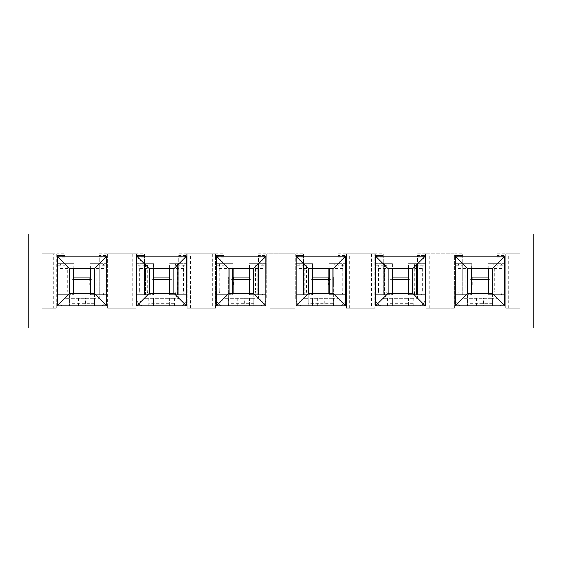 <?xml version="1.0" encoding="UTF-8"?>
<svg xmlns="http://www.w3.org/2000/svg" width="562" height="562" viewBox="0 0 562 562"><rect width="100%" height="100%" fill="white"/><g stroke="black" fill="none" stroke-linecap="round" stroke-linejoin="round"><path stroke-width="0.42" stroke-dasharray="2.81 2.11" d="M254.052 298.239L254.052 306.072L258.436 306.072L253.736 306.072L253.736 298.239L253.736 306.072L223.964 306.072L249.345 306.072L249.345 298.239L258.436 298.239L253.736 298.239L253.736 306.072M254.052 306.072L249.345 306.072L249.345 298.239L244.646 298.239L244.646 306.072M249.331 277.08L253.736 277.08L249.036 277.08L249.036 284.92L228.664 284.92L228.664 279.377L228.664 298.239L253.736 298.239L253.736 279.377L253.736 284.92L228.664 284.92L228.664 277.08L228.664 306.072L228.664 298.239L223.964 298.239L244.646 298.239M233.054 298.239L233.054 306.072L233.054 298.239M227.8 294.79L216.131 294.79L216.131 298.239A7.833 7.833 0 0 0 223.964 306.072A7.833 7.833 0 0 1 216.131 298.239L216.131 265.334L223.964 265.334L223.964 253.736L223.964 257.81L223.964 255.928L216.131 255.928L223.964 255.928L223.964 263.761L233.068 263.761L227.8 263.761A4.7 0.836 90 0 0 226.964 268.467L226.964 290.09A4.7 0.836 90 0 0 227.8 294.79L220.093 294.79A4.7 0.836 -90 0 1 219.257 290.09L226.964 290.09M223.964 263.761L223.964 294.79L216.131 294.79L216.131 263.761L223.964 263.761L216.131 263.761L216.131 255.928L223.964 255.928L216.131 255.928L216.131 254.986L216.131 255.928L223.964 255.928L216.131 255.928L216.131 253.736L223.964 253.736M216.131 253.736L216.131 265.334M223.964 294.79L223.964 265.334M266.269 265.334L266.269 255.928L258.436 255.928L258.436 265.334L266.269 265.334L266.269 298.239A7.833 7.833 0 0 1 258.436 306.072A7.833 7.833 0 0 0 266.269 298.239L266.269 294.79L254.6 294.79A4.7 0.836 -90 0 0 255.436 290.09L263.142 290.09A4.7 0.836 90 0 1 262.306 294.79M258.436 253.736L266.269 253.736L266.269 257.81L266.269 255.928L258.436 255.928L258.436 294.79L266.269 294.79L258.436 294.79L258.436 298.239L258.436 265.334M258.436 294.79L258.394 263.761L249.437 263.761L266.269 263.761L266.269 255.928L258.436 255.928L266.269 255.928L266.269 254.986L266.269 255.928L258.436 255.928L266.269 255.928L266.269 253.736M258.436 255.457L258.436 254.986L258.436 255.457L266.269 255.457L258.436 255.457M258.436 263.761L266.269 263.761L266.269 294.79M249.036 284.92L253.736 284.92L253.736 277.08L253.736 303.775L228.664 303.775L228.664 306.072M253.736 277.08L253.736 279.377L249.331 279.377M233.363 284.92L233.363 277.08L228.664 277.08L233.068 277.08M228.664 277.08L228.664 279.377L233.068 279.377M249.036 277.08L233.363 277.08M266.163 294.79L266.269 263.761M262.306 263.761A4.7 0.836 90 0 1 263.142 268.467L255.436 268.467A4.7 0.836 -90 0 0 254.6 263.761L262.306 263.761L249.331 263.761L249.437 294.79L258.394 294.79M254.6 294.79L249.331 294.79L257.206 294.79L257.206 263.761L257.241 294.79M216.131 263.761L224.006 263.761L224.006 294.79L216.131 294.79M226.964 268.467L219.257 268.467A4.7 0.836 -90 0 1 220.093 263.761L232.963 263.761L232.963 294.79L225.193 294.79L225.193 263.761L216.237 263.761L224.006 263.761M232.872 293.224L232.872 294.79L216.237 294.79L216.237 263.761M255.436 268.467L255.436 290.09M263.142 268.467L263.142 290.09M249.528 268.776L249.528 263.761L254.6 263.761M219.257 268.467L219.257 290.09M220.093 263.761L227.8 263.761M225.158 263.761L232.872 263.761L225.158 263.761L225.158 294.79L220.093 294.79M174.452 298.239L174.452 306.072L178.835 306.072L174.136 306.072L174.136 298.239L174.136 306.072L144.364 306.072L169.752 306.072L169.752 298.239L178.835 298.239L174.136 298.239L174.136 306.072M174.452 306.072L169.752 306.072L169.752 298.239L165.045 298.239L165.045 306.072M169.731 277.08L174.136 277.08L169.436 277.08L169.436 284.92L149.063 284.92L149.063 279.377L149.063 298.239L174.136 298.239L174.136 279.377L174.136 284.92L149.063 284.92L149.063 277.08L149.063 306.072L149.063 298.239L144.364 298.239L165.045 298.239M153.454 298.239L153.454 306.072L153.454 298.239M148.199 294.79L136.531 294.79L136.531 298.239A7.833 7.833 0 0 0 144.364 306.072A7.833 7.833 0 0 1 136.531 298.239L136.531 265.334L144.364 265.334L144.364 253.736L144.364 257.81L144.364 255.928L136.531 255.928L144.364 255.928L144.364 263.761L153.468 263.761L148.199 263.761A4.7 0.836 90 0 0 147.363 268.467L147.363 290.09A4.7 0.836 90 0 0 148.199 294.79L140.493 294.79A4.7 0.836 -90 0 1 139.657 290.09L147.363 290.09M144.364 263.761L144.364 294.79L136.531 294.79L136.531 263.761L144.364 263.761L136.531 263.761L136.531 255.928L144.364 255.928L136.531 255.928L136.531 254.986L136.531 255.928L144.364 255.928L136.531 255.928L136.531 253.736L144.364 253.736M136.531 253.736L136.531 265.334M144.364 294.79L144.364 265.334M186.668 265.334L186.668 255.928L178.835 255.928L178.835 265.334L186.668 265.334L186.668 298.239A7.833 7.833 0 0 1 178.835 306.072A7.833 7.833 0 0 0 186.668 298.239L186.668 294.79L175 294.79A4.7 0.836 -90 0 0 175.836 290.09L183.542 290.09A4.7 0.836 90 0 1 182.706 294.79M178.835 253.736L186.668 253.736L186.668 257.81L186.668 255.928L178.835 255.928L178.835 294.79L186.668 294.79L178.835 294.79L178.835 298.239L178.835 265.334M178.835 294.79L178.8 263.761L169.836 263.761L186.668 263.761L186.668 255.928L178.835 255.928L186.668 255.928L186.668 254.986L186.668 255.928L178.835 255.928L186.668 255.928L186.668 253.736M178.835 255.457L178.835 254.986L178.835 255.457L186.668 255.457L178.835 255.457M178.835 263.761L186.668 263.761L186.668 294.79M169.436 284.92L174.136 284.92L174.136 277.08L174.136 303.775L149.063 303.775L149.063 306.072M174.136 277.08L174.136 279.377L169.731 279.377M153.763 284.92L153.763 277.08L149.063 277.08L153.468 277.08M149.063 277.08L149.063 279.377L153.468 279.377M169.436 277.08L153.763 277.08M186.563 294.79L186.668 263.761M182.706 263.761A4.7 0.836 90 0 1 183.542 268.467L175.836 268.467A4.7 0.836 -90 0 0 175 263.761L182.706 263.761L169.731 263.761L169.836 294.79L178.8 294.79M175 294.79L169.731 294.79L177.606 294.79L177.606 263.761L177.641 294.79M136.531 263.761L144.406 263.761L144.406 294.79L136.531 294.79M147.363 268.467L139.657 268.467A4.7 0.836 -90 0 1 140.493 263.761L153.363 263.761L153.363 294.79L145.593 294.79L145.593 263.761L136.636 263.761L144.406 263.761M153.271 293.224L153.271 294.79L136.636 294.79L136.636 263.761M175.836 268.467L175.836 290.09M183.542 268.467L183.542 290.09M169.935 268.776L169.935 263.761L175 263.761M139.657 268.467L139.657 290.09M140.493 263.761L148.199 263.761M145.558 263.761L153.271 263.761L145.558 263.761L145.558 294.79L140.493 294.79M94.852 298.239L94.852 306.072L99.235 306.072L94.535 306.072L94.535 298.239L94.535 306.072L64.763 306.072L90.152 306.072L90.152 298.239L99.235 298.239L94.535 298.239L94.535 306.072M94.852 306.072L90.152 306.072L90.152 298.239L85.452 298.239L85.452 306.072M90.131 277.08L94.535 277.08L89.836 277.08L89.836 284.92L69.463 284.92L69.463 279.377L69.463 298.239L94.535 298.239L94.535 279.377L94.535 284.92L69.463 284.92L69.463 277.08L69.463 306.072L69.463 298.239L64.763 298.239L85.452 298.239M73.854 298.239L73.854 306.072L73.854 298.239M68.606 294.79L56.931 294.79L56.931 298.239A7.833 7.833 0 0 0 64.763 306.072A7.833 7.833 0 0 1 56.931 298.239L56.931 265.334L64.763 265.334L64.763 253.736L64.763 257.81L64.763 255.928L56.931 255.928L64.763 255.928L64.763 263.761L73.868 263.761L68.606 263.761A4.7 0.836 90 0 0 67.77 268.467L67.77 290.09A4.7 0.836 90 0 0 68.606 294.79L60.893 294.79A4.7 0.836 -90 0 1 60.057 290.09L67.77 290.09M64.763 263.761L64.763 294.79L56.931 294.79L56.931 263.761L64.763 263.761L56.931 263.761L56.931 255.928L64.763 255.928L56.931 255.928L56.931 254.986L56.931 255.928L64.763 255.928L56.931 255.928L56.931 253.736L64.763 253.736M56.931 253.736L56.931 265.334M64.763 294.79L64.763 265.334M107.075 265.334L107.075 255.928L99.235 255.928L99.235 265.334L107.075 265.334L107.075 298.239A7.833 7.833 0 0 1 99.235 306.072A7.833 7.833 0 0 0 107.075 298.239L107.075 294.79L95.4 294.79A4.7 0.836 -90 0 0 96.235 290.09L103.949 290.09A4.7 0.836 90 0 1 103.113 294.79M99.235 253.736L107.075 253.736L107.075 257.81L107.075 255.928L99.235 255.928L99.235 294.79L107.075 294.79L99.235 294.79L99.235 298.239L99.235 265.334M99.235 294.79L99.2 263.761L90.236 263.761L107.075 263.761L107.075 255.928L99.235 255.928L107.075 255.928L107.075 254.986L107.075 255.928L99.235 255.928L107.075 255.928L107.075 253.736M99.235 255.457L99.235 254.986L99.235 255.457L107.075 255.457L99.235 255.457M99.235 263.761L107.075 263.761L107.075 294.79M89.836 284.92L94.535 284.92L94.535 277.08L94.535 303.775L69.463 303.775L69.463 306.072M94.535 277.08L94.535 279.377L90.131 279.377M74.17 284.92L74.17 277.08L69.463 277.08L73.868 277.08M69.463 277.08L69.463 279.377L73.868 279.377M89.836 277.08L74.17 277.08M106.963 294.79L107.075 263.761M103.113 263.761A4.7 0.836 90 0 1 103.949 268.467L96.235 268.467A4.7 0.836 -90 0 0 95.4 263.761L103.113 263.761L90.131 263.761L90.236 294.79L99.2 294.79M95.4 294.79L90.131 294.79L98.006 294.79L98.006 263.761L98.041 294.79M56.931 263.761L64.806 263.761L64.806 294.79L56.931 294.79M67.77 268.467L60.057 268.467A4.7 0.836 -90 0 1 60.893 263.761L73.763 263.761L73.763 294.79L66 294.79L66 263.761L57.036 263.761L64.806 263.761M73.671 293.224L73.671 294.79L57.036 294.79L57.036 263.761M96.235 268.467L96.235 290.09M103.949 268.467L103.949 290.09M90.334 268.776L90.334 263.761L95.4 263.761M60.057 268.467L60.057 290.09M60.893 263.761L68.606 263.761M65.965 263.761L73.671 263.761L65.965 263.761L65.965 294.79L60.893 294.79M270.034 308.264L295.099 308.264L295.099 253.736L266.901 253.736L266.901 308.264L266.901 306.072L215.506 306.072L215.506 308.264L187.301 308.264L187.301 306.072L135.906 306.072L135.906 308.264L107.7 308.264L107.7 306.072L56.305 306.072L56.305 255.928L107.7 255.928L107.7 253.736L135.906 253.736L135.906 255.928L187.301 255.928L187.301 253.736L215.506 253.736L215.506 255.928L266.901 255.928L266.901 253.736L291.966 253.736L291.966 308.264L270.034 308.264L270.034 253.736M56.305 255.928L56.305 253.736L42.199 253.736L42.199 308.264L56.305 308.264L56.305 306.072L107.7 306.072L107.7 255.928L56.305 255.928M346.494 306.072L295.099 306.072L346.494 306.072L346.494 308.264L374.699 308.264L346.494 308.264L346.494 253.736L374.699 253.736L374.699 255.928L426.094 255.928L426.094 253.736L454.3 253.736L454.3 255.928L505.695 255.928L505.695 253.736L519.801 253.736L519.801 308.264L505.695 308.264L505.695 306.072L454.3 306.072L454.3 308.264L426.094 308.264L426.094 306.072L374.699 306.072L374.699 308.264L374.699 253.736L346.494 253.736L346.494 306.072M295.099 255.928L346.494 255.928L295.099 255.928M28.1 233.996L28.1 328.004L533.9 328.004L533.9 233.996L28.1 233.996M253.42 268.776L253.42 293.224L228.98 293.224L228.98 268.776L253.42 268.776M266.901 255.928L266.901 306.072L215.506 306.072L215.506 255.928L266.901 255.928M215.506 308.264L215.506 253.736L187.301 253.736L187.301 308.264L215.506 308.264M187.301 255.928L187.301 306.072L135.906 306.072L135.906 255.928L187.301 255.928M190.434 308.264L190.434 253.736M212.366 253.736L212.366 308.264M173.82 268.776L173.82 293.224L149.38 293.224L149.38 268.776L173.82 268.776M94.226 268.776L94.226 293.224L69.779 293.224L69.779 268.776L94.226 268.776M135.906 308.264L135.906 253.736L107.7 253.736L107.7 308.264L135.906 308.264M53.172 308.264L56.305 308.264L56.305 253.736L53.172 253.736L53.172 308.264L42.199 308.264L42.199 253.736L53.172 253.736M110.833 308.264L110.833 253.736M132.773 253.736L132.773 308.264M291.966 308.264L295.099 308.264L295.099 253.736L291.966 253.736M492.221 268.776L492.221 293.224L467.774 293.224L467.774 268.776L492.221 268.776M505.695 255.928L505.695 306.072L454.3 306.072L454.3 255.928L505.695 255.928M454.3 308.264L454.3 253.736L426.094 253.736L426.094 308.264L454.3 308.264M505.695 253.736L505.695 308.264L519.801 308.264L519.801 253.736L505.695 253.736M426.094 255.928L426.094 306.072L374.699 306.072L374.699 255.928L426.094 255.928M429.228 308.264L429.228 253.736M451.167 253.736L451.167 308.264M412.62 268.776L412.62 293.224L388.18 293.224L388.18 268.776L412.62 268.776M333.02 268.776L333.02 293.224L308.58 293.224L308.58 268.776L333.02 268.776M349.634 308.264L349.634 253.736M371.566 253.736L371.566 308.264M508.828 308.264L508.828 253.736M413.246 298.239L413.246 306.072L417.636 306.072L412.937 306.072L412.937 298.239L412.937 306.072L383.165 306.072L408.546 306.072L408.546 298.239L417.636 298.239L412.937 298.239L412.937 306.072M413.246 306.072L408.546 306.072L408.546 298.239L403.846 298.239L403.846 306.072M408.532 277.08L412.937 277.08L408.237 277.08L408.237 284.92L387.864 284.92L387.864 279.377L387.864 298.239L412.937 298.239L412.937 279.377L412.937 284.92L387.864 284.92L387.864 277.08L387.864 306.072L387.864 298.239L383.165 298.239L403.846 298.239M392.248 298.239L392.248 306.072L392.248 298.239M387 294.79L375.332 294.79L375.332 298.239A7.833 7.833 0 0 0 383.165 306.072A7.833 7.833 0 0 1 375.332 298.239L375.332 265.334L383.165 265.334L383.165 253.736L383.165 257.81L383.165 255.928L375.332 255.928L383.165 255.928L383.165 263.761L392.269 263.761L387 263.761A4.7 0.836 90 0 0 386.164 268.467L386.164 290.09A4.7 0.836 90 0 0 387 294.79L379.294 294.79A4.7 0.836 -90 0 1 378.458 290.09L386.164 290.09M383.165 263.761L383.165 294.79L375.332 294.79L375.332 263.761L383.165 263.761L375.332 263.761L375.332 255.928L383.165 255.928L375.332 255.928L375.332 254.986L375.332 255.928L383.165 255.928L375.332 255.928L375.332 253.736L383.165 253.736M375.332 253.736L375.332 265.334M383.165 294.79L383.165 265.334M425.469 265.334L425.469 255.928L417.636 255.928L417.636 265.334L425.469 265.334L425.469 298.239A7.833 7.833 0 0 1 417.636 306.072A7.833 7.833 0 0 0 425.469 298.239L425.469 294.79L413.801 294.79A4.7 0.836 -90 0 0 414.637 290.09L422.343 290.09A4.7 0.836 90 0 1 421.507 294.79M417.636 253.736L425.469 253.736L425.469 257.81L425.469 255.928L417.636 255.928L417.636 294.79L425.469 294.79L417.636 294.79L417.636 298.239L417.636 265.334M417.636 294.79L417.594 263.761L408.637 263.761L425.469 263.761L425.469 255.928L417.636 255.928L425.469 255.928L425.469 254.986L425.469 255.928L417.636 255.928L425.469 255.928L425.469 253.736M417.636 255.457L417.636 254.986L417.636 255.457L425.469 255.457L417.636 255.457M417.636 263.761L425.469 263.761L425.469 294.79M408.237 284.92L412.937 284.92L412.937 277.08L412.937 303.775L387.864 303.775L387.864 306.072M412.937 277.08L412.937 279.377L408.532 279.377M392.564 284.92L392.564 277.08L387.864 277.08L392.269 277.08M387.864 277.08L387.864 279.377L392.269 279.377M408.237 277.08L392.564 277.08M425.364 294.79L425.469 263.761M421.507 263.761A4.7 0.836 90 0 1 422.343 268.467L414.637 268.467A4.7 0.836 -90 0 0 413.801 263.761L421.507 263.761L408.532 263.761L408.637 294.79L417.594 294.79M413.801 294.79L408.532 294.79L416.407 294.79L416.407 263.761L416.442 294.79M375.332 263.761L383.2 263.761L383.2 294.79L375.332 294.79M386.164 268.467L378.458 268.467A4.7 0.836 -90 0 1 379.294 263.761L392.164 263.761L392.164 294.79L384.394 294.79L384.394 263.761L375.437 263.761L383.2 263.761M392.065 293.224L392.065 294.79L375.437 294.79L375.437 263.761M414.637 268.467L414.637 290.09M422.343 268.467L422.343 290.09M408.729 268.776L408.729 263.761L413.801 263.761M378.458 268.467L378.458 290.09M379.294 263.761L387 263.761M384.359 263.761L392.065 263.761L384.359 263.761L384.359 294.79L379.294 294.79M333.645 298.239L333.645 306.072L338.036 306.072L333.336 306.072L333.336 298.239L333.336 306.072L303.564 306.072L328.946 306.072L328.946 298.239L338.036 298.239L333.336 298.239L333.336 306.072M333.645 306.072L328.946 306.072L328.946 298.239L324.246 298.239L324.246 306.072M328.932 277.08L333.336 277.08L328.637 277.08L328.637 284.92L308.264 284.92L308.264 279.377L308.264 298.239L333.336 298.239L333.336 279.377L333.336 284.92L308.264 284.92L308.264 277.08L308.264 306.072L308.264 298.239L303.564 298.239L324.246 298.239M312.655 298.239L312.655 306.072L312.655 298.239M307.4 294.79L295.731 294.79L295.731 298.239A7.833 7.833 0 0 0 303.564 306.072A7.833 7.833 0 0 1 295.731 298.239L295.731 265.334L303.564 265.334L303.564 253.736L303.564 257.81L303.564 255.928L295.731 255.928L303.564 255.928L303.564 263.761L312.669 263.761L307.4 263.761A4.7 0.836 90 0 0 306.564 268.467L306.564 290.09A4.7 0.836 90 0 0 307.4 294.79L299.694 294.79A4.7 0.836 -90 0 1 298.858 290.09L306.564 290.09M303.564 263.761L303.564 294.79L295.731 294.79L295.731 263.761L303.564 263.761L295.731 263.761L295.731 255.928L303.564 255.928L295.731 255.928L295.731 254.986L295.731 255.928L303.564 255.928L295.731 255.928L295.731 253.736L303.564 253.736M295.731 253.736L295.731 265.334M303.564 294.79L303.564 265.334M345.869 265.334L345.869 255.928L338.036 255.928L338.036 265.334L345.869 265.334L345.869 298.239A7.833 7.833 0 0 1 338.036 306.072A7.833 7.833 0 0 0 345.869 298.239L345.869 294.79L334.2 294.79A4.7 0.836 -90 0 0 335.036 290.09L342.743 290.09A4.7 0.836 90 0 1 341.907 294.79M338.036 253.736L345.869 253.736L345.869 257.81L345.869 255.928L338.036 255.928L338.036 294.79L345.869 294.79L338.036 294.79L338.036 298.239L338.036 265.334M338.036 294.79L337.994 263.761L329.037 263.761L345.869 263.761L345.869 255.928L338.036 255.928L345.869 255.928L345.869 254.986L345.869 255.928L338.036 255.928L345.869 255.928L345.869 253.736M338.036 255.457L338.036 254.986L338.036 255.457L345.869 255.457L338.036 255.457M338.036 263.761L345.869 263.761L345.869 294.79M328.637 284.92L333.336 284.92L333.336 277.08L333.336 303.775L308.264 303.775L308.264 306.072M333.336 277.08L333.336 279.377L328.932 279.377M312.964 284.92L312.964 277.08L308.264 277.08L312.669 277.08M308.264 277.08L308.264 279.377L312.669 279.377M328.637 277.08L312.964 277.08M345.763 294.79L345.869 263.761M341.907 263.761A4.7 0.836 90 0 1 342.743 268.467L335.036 268.467A4.7 0.836 -90 0 0 334.2 263.761L341.907 263.761L328.932 263.761L329.037 294.79L337.994 294.79M334.2 294.79L328.932 294.79L336.807 294.79L336.807 263.761L336.842 294.79M295.731 263.761L303.606 263.761L303.606 294.79L295.731 294.79M306.564 268.467L298.858 268.467A4.7 0.836 -90 0 1 299.694 263.761L312.563 263.761L312.563 294.79L304.794 294.79L304.794 263.761L295.837 263.761L303.606 263.761M312.472 293.224L312.472 294.79L295.837 294.79L295.837 263.761M335.036 268.467L335.036 290.09M342.743 268.467L342.743 290.09M329.128 268.776L329.128 263.761L334.2 263.761M298.858 268.467L298.858 290.09M299.694 263.761L307.4 263.761M304.759 263.761L312.472 263.761L304.759 263.761L304.759 294.79L299.694 294.79M492.846 298.239L492.846 306.072L497.237 306.072L492.537 306.072L492.537 298.239L492.537 306.072L462.765 306.072L488.146 306.072L488.146 298.239L497.237 298.239L492.537 298.239L492.537 306.072M492.846 306.072L488.146 306.072L488.146 298.239L483.446 298.239L483.446 306.072M488.132 277.08L492.537 277.08L487.83 277.08L487.83 284.92L467.465 284.92L467.465 279.377L467.465 298.239L492.537 298.239L492.537 279.377L492.537 284.92L467.465 284.92L467.465 277.08L467.465 306.072L467.465 298.239L462.765 298.239L483.446 298.239M471.848 298.239L471.848 306.072L471.848 298.239M466.601 294.79L454.925 294.79L454.925 298.239A7.833 7.833 0 0 0 462.765 306.072A7.833 7.833 0 0 1 454.925 298.239L454.925 265.334L462.765 265.334L462.765 253.736L462.765 257.81L462.765 255.928L454.925 255.928L462.765 255.928L462.765 263.761L471.869 263.761L466.601 263.761A4.7 0.836 90 0 0 465.765 268.467L465.765 290.09A4.7 0.836 90 0 0 466.601 294.79L458.887 294.79A4.7 0.836 -90 0 1 458.051 290.09L465.765 290.09M462.765 263.761L462.765 294.79L454.925 294.79L454.925 263.761L462.765 263.761L454.925 263.761L454.925 255.928L462.765 255.928L454.925 255.928L454.925 254.986L454.925 255.928L462.765 255.928L454.925 255.928L454.925 253.736L462.765 253.736M454.925 253.736L454.925 265.334M462.765 294.79L462.765 265.334M505.069 265.334L505.069 255.928L497.237 255.928L497.237 265.334L505.069 265.334L505.069 298.239A7.833 7.833 0 0 1 497.237 306.072A7.833 7.833 0 0 0 505.069 298.239L505.069 294.79L493.394 294.79A4.7 0.836 -90 0 0 494.23 290.09L501.943 290.09A4.7 0.836 90 0 1 501.107 294.79M497.237 253.736L505.069 253.736L505.069 257.81L505.069 255.928L497.237 255.928L497.237 294.79L505.069 294.79L497.237 294.79L497.237 298.239L497.237 265.334M497.237 294.79L497.194 263.761L488.238 263.761L505.069 263.761L505.069 255.928L497.237 255.928L505.069 255.928L505.069 254.986L505.069 255.928L497.237 255.928L505.069 255.928L505.069 253.736M497.237 255.457L497.237 254.986L497.237 255.457L505.069 255.457L497.237 255.457M497.237 263.761L505.069 263.761L505.069 294.79M487.83 284.92L492.537 284.92L492.537 277.08L492.537 303.775L467.465 303.775L467.465 306.072M492.537 277.08L492.537 279.377L488.132 279.377M472.164 284.92L472.164 277.08L467.465 277.08L471.869 277.08M467.465 277.08L467.465 279.377L471.869 279.377M487.83 277.08L472.164 277.08M504.964 294.79L505.069 263.761M501.107 263.761A4.7 0.836 90 0 1 501.943 268.467L494.23 268.467A4.7 0.836 -90 0 0 493.394 263.761L501.107 263.761L488.132 263.761L488.238 294.79L497.194 294.79M493.394 294.79L488.132 294.79L496 294.79L496 263.761L496.035 294.79M454.925 263.761L462.8 263.761L462.8 294.79L454.925 294.79M465.765 268.467L458.051 268.467A4.7 0.836 -90 0 1 458.887 263.761L471.764 263.761L471.764 294.79L463.994 294.79L463.994 263.761L455.037 263.761L462.8 263.761M471.666 293.224L471.666 294.79L455.037 294.79L455.037 263.761M494.23 268.467L494.23 290.09M501.943 268.467L501.943 290.09M488.329 268.776L488.329 263.761L493.394 263.761M458.051 268.467L458.051 290.09M458.887 263.761L466.601 263.761M463.959 263.761L471.666 263.761L463.959 263.761L463.959 294.79L458.887 294.79M237.754 298.239L237.754 306.072M228.355 298.239L228.355 306.072M216.131 263.051L223.964 263.051M216.131 255.457L223.964 255.457L216.131 255.457M216.131 255.787L223.964 255.787M216.131 256.869L223.964 256.869M258.436 256.869L266.269 256.869M258.436 255.787L266.269 255.787M258.436 263.051L266.269 263.051M249.528 293.224L249.528 294.79M232.872 268.776L232.872 263.761M158.154 298.239L158.154 306.072M148.754 298.239L148.754 306.072M136.531 263.051L144.364 263.051M136.531 255.457L144.364 255.457L136.531 255.457M136.531 255.787L144.364 255.787M136.531 256.869L144.364 256.869M178.835 256.869L186.668 256.869M178.835 255.787L186.668 255.787M178.835 263.051L186.668 263.051M169.935 293.224L169.935 294.79M153.271 268.776L153.271 263.761M78.554 298.239L78.554 306.072M69.154 298.239L69.154 306.072M56.931 263.051L64.763 263.051M56.931 255.457L64.763 255.457L56.931 255.457M56.931 255.787L64.763 255.787M56.931 256.869L64.763 256.869M99.235 256.869L107.075 256.869M99.235 255.787L107.075 255.787M99.235 263.051L107.075 263.051M90.334 293.224L90.334 294.79M73.671 268.776L73.671 263.761M396.955 298.239L396.955 306.072M387.548 298.239L387.548 306.072M375.332 263.051L383.165 263.051M375.332 255.457L383.165 255.457L375.332 255.457M375.332 255.787L383.165 255.787M375.332 256.869L383.165 256.869M417.636 256.869L425.469 256.869M417.636 255.787L425.469 255.787M417.636 263.051L425.469 263.051M408.729 293.224L408.729 294.79M392.065 268.776L392.065 263.761M317.354 298.239L317.354 306.072M307.948 298.239L307.948 306.072M295.731 263.051L303.564 263.051M295.731 255.457L303.564 255.457L295.731 255.457M295.731 255.787L303.564 255.787M295.731 256.869L303.564 256.869M338.036 256.869L345.869 256.869M338.036 255.787L345.869 255.787M338.036 263.051L345.869 263.051M329.128 293.224L329.128 294.79M312.472 268.776L312.472 263.761M476.548 298.239L476.548 306.072M467.148 298.239L467.148 306.072M454.925 263.051L462.765 263.051M454.925 255.457L462.765 255.457L454.925 255.457M454.925 255.787L462.765 255.787M454.925 256.869L462.765 256.869M497.237 256.869L505.069 256.869M497.237 255.787L505.069 255.787M497.237 263.051L505.069 263.051M488.329 293.224L488.329 294.79M471.666 268.776L471.666 263.761M216.131 254.986L223.964 254.986M216.131 257.81L223.964 257.81M258.436 257.81L266.269 257.81M258.436 254.986L266.269 254.986M249.331 294.79L249.331 293.224M249.331 268.776L249.331 263.761M257.164 294.79L257.164 263.761M233.068 263.761L233.068 268.776M233.068 293.224L233.068 294.79M225.236 263.761L225.236 294.79M136.531 254.986L144.364 254.986M136.531 257.81L144.364 257.81M178.835 257.81L186.668 257.81M178.835 254.986L186.668 254.986M169.731 294.79L169.731 293.224M169.731 268.776L169.731 263.761M177.564 294.79L177.564 263.761M153.468 263.761L153.468 268.776M153.468 293.224L153.468 294.79M145.635 263.761L145.635 294.79M56.931 254.986L64.763 254.986M56.931 257.81L64.763 257.81M99.235 257.81L107.075 257.81M99.235 254.986L107.075 254.986M90.131 294.79L90.131 293.224M90.131 268.776L90.131 263.761M97.964 294.79L97.964 263.761M73.868 263.761L73.868 268.776M73.868 293.224L73.868 294.79M66.035 263.761L66.035 294.79M375.332 254.986L383.165 254.986M375.332 257.81L383.165 257.81M417.636 257.81L425.469 257.81M417.636 254.986L425.469 254.986M408.532 294.79L408.532 293.224M408.532 268.776L408.532 263.761M416.365 294.79L416.365 263.761M392.269 263.761L392.269 268.776M392.269 293.224L392.269 294.79M384.436 263.761L384.436 294.79M295.731 254.986L303.564 254.986M295.731 257.81L303.564 257.81M338.036 257.81L345.869 257.81M338.036 254.986L345.869 254.986M328.932 294.79L328.932 293.224M328.932 268.776L328.932 263.761M336.764 294.79L336.764 263.761M312.669 263.761L312.669 268.776M312.669 293.224L312.669 294.79M304.836 263.761L304.836 294.79M454.925 254.986L462.765 254.986M454.925 257.81L462.765 257.81M497.237 257.81L505.069 257.81M497.237 254.986L505.069 254.986M488.132 294.79L488.132 293.224M488.132 268.776L488.132 263.761M495.965 294.79L495.965 263.761M471.869 263.761L471.869 268.776M471.869 293.224L471.869 294.79M464.036 263.761L464.036 294.79"/><path stroke-width="0.84" d="M233.068 277.08L249.331 277.08M153.468 277.08L169.731 277.08M73.868 277.08L90.131 277.08M28.1 328.004L533.9 328.004L533.9 233.996L28.1 233.996L28.1 328.004M106.759 305.756L57.247 305.756L57.247 256.244L106.759 256.244L106.759 305.756L94.226 293.224L94.226 268.776L69.779 268.776L69.779 293.224L94.226 293.224M186.359 305.756L136.847 305.756L136.847 256.244L186.359 256.244L186.359 305.756L173.82 293.224L173.82 268.776L149.38 268.776L149.38 293.224L173.82 293.224M265.959 305.756L216.44 305.756L216.44 256.244L265.959 256.244L265.959 305.756L253.42 293.224L253.42 268.776L228.98 268.776L228.98 293.224L253.42 293.224M504.753 305.756L455.241 305.756L455.241 256.244L504.753 256.244L504.753 305.756L492.221 293.224L492.221 268.776L467.774 268.776L467.774 293.224L492.221 293.224M425.153 305.756L375.641 305.756L375.641 256.244L425.153 256.244L425.153 305.756L412.62 293.224L412.62 268.776L388.18 268.776L388.18 293.224L412.62 293.224M345.56 305.756L296.041 305.756L296.041 256.244L345.56 256.244L345.56 305.756L333.02 293.224L333.02 268.776L308.58 268.776L308.58 293.224L333.02 293.224M253.42 268.776L265.959 256.244M228.98 268.776L216.44 256.244M216.44 305.756L228.98 293.224M173.82 268.776L186.359 256.244M149.38 268.776L136.847 256.244M136.847 305.756L149.38 293.224M94.226 268.776L106.759 256.244M69.779 268.776L57.247 256.244M57.247 305.756L69.779 293.224M492.221 268.776L504.753 256.244M467.774 268.776L455.241 256.244M455.241 305.756L467.774 293.224M412.62 268.776L425.153 256.244M388.18 268.776L375.641 256.244M375.641 305.756L388.18 293.224M333.02 268.776L345.56 256.244M308.58 268.776L296.041 256.244M296.041 305.756L308.58 293.224M392.269 277.08L408.532 277.08M312.669 277.08L328.932 277.08M471.869 277.08L488.132 277.08M233.068 279.377L249.331 279.377M249.528 268.776L249.528 293.224M232.872 293.224L232.872 268.776M153.468 279.377L169.731 279.377M169.935 268.776L169.935 293.224M153.271 293.224L153.271 268.776M73.868 279.377L90.131 279.377M90.334 268.776L90.334 293.224M73.671 293.224L73.671 268.776M392.269 279.377L408.532 279.377M408.729 268.776L408.729 293.224M392.065 293.224L392.065 268.776M312.669 279.377L328.932 279.377M329.128 268.776L329.128 293.224M312.472 293.224L312.472 268.776M471.869 279.377L488.132 279.377M488.329 268.776L488.329 293.224M471.666 293.224L471.666 268.776M249.331 293.224L249.331 268.776M233.068 268.776L233.068 293.224M169.731 293.224L169.731 268.776M153.468 268.776L153.468 293.224M90.131 293.224L90.131 268.776M73.868 268.776L73.868 293.224M408.532 293.224L408.532 268.776M392.269 268.776L392.269 293.224M328.932 293.224L328.932 268.776M312.669 268.776L312.669 293.224M488.132 293.224L488.132 268.776M471.869 268.776L471.869 293.224"/></g></svg>
